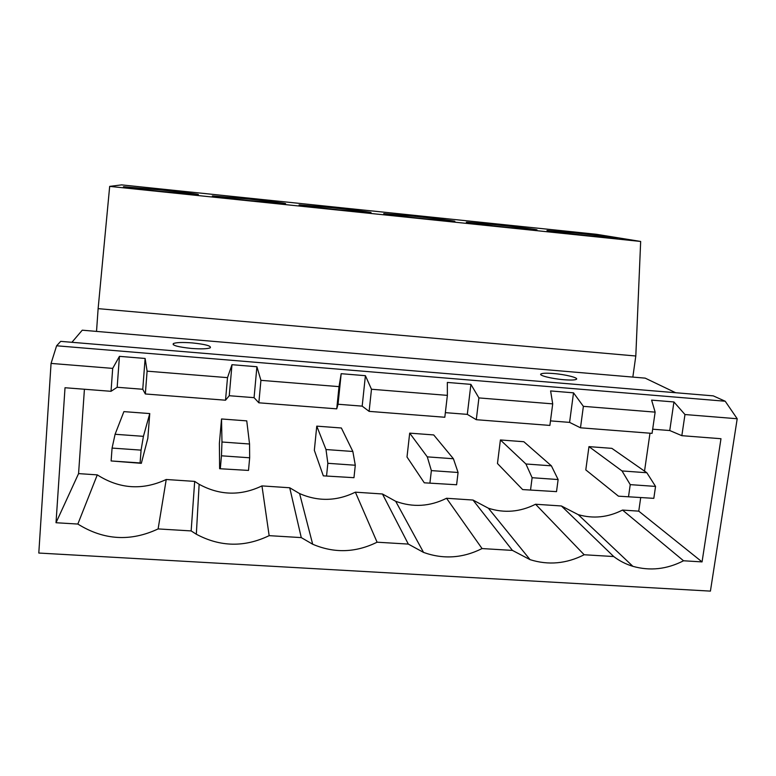 <?xml version="1.0" encoding="UTF-8"?>
<svg xmlns="http://www.w3.org/2000/svg" width="776" height="776" viewBox="0 0 776 776"><rect width="100%" height="100%" fill="white"/><g stroke="black" fill="none" stroke-linecap="round" stroke-linejoin="round"><path stroke-width="1.16" d="M413.327 216.164L384.285 213.623C379.619 213.575 402.094 216.446 425.626 218.871L454.397 221.373C458.577 221.354 435.724 218.473 413.327 216.164M493.303 224.477L466.822 222.159C462.331 222.13 486.659 225.224 510.404 227.669L536.623 229.948C540.581 229.9 515.865 226.805 493.303 224.477M331.633 207.667L299.73 204.883C294.899 204.815 315.628 207.473 338.899 209.879L370.521 212.624C374.915 212.634 353.808 209.966 331.633 207.667M553.501 373.528C546.585 372.984 542.385 373.13 540.911 373.974C538.428 375.4 551.697 378.766 563.9 379.726C570.855 380.259 575.035 380.114 576.432 379.27C578.77 377.776 565.384 374.469 553.501 373.528M192.254 342.914C182.525 342.187 176.22 342.4 173.339 343.555C172.088 345.407 178.131 347.037 191.459 348.434C201.285 349.151 207.57 348.938 210.306 347.784C211.392 345.902 205.378 344.282 192.254 342.914M248.155 198.995L213.09 195.93C208.104 195.843 227.193 198.297 250.163 200.674L284.957 203.7C289.535 203.729 270.077 201.265 248.155 198.995M571.602 232.616L547.419 230.501C543.122 230.482 569.39 233.799 593.31 236.263L617.23 238.348C620.965 238.28 594.3 234.953 571.602 232.616M162.834 190.13L124.267 186.754C119.135 186.638 136.721 188.917 159.352 191.255L197.647 194.592C202.391 194.65 184.465 192.37 162.834 190.13M447.374 395.372L444.813 417.255L369.114 411.367L371.481 389.251L447.374 395.372L447.345 382.432L470.906 384.372L478.918 397.923L552.706 403.869L550.611 390.939L573.522 392.831L583.377 406.343L655.138 412.134L651.607 400.125L673.937 401.958L684.975 414.539L737.2 418.749L710.418 591.118L38.8 553.045L51.061 363.41L56.609 345.786L60.703 341.362L713.27 395.867L725.211 401.231L56.609 345.786M552.706 403.869L549.883 425.423L476.289 419.7L478.918 397.923M339.015 386.632L336.735 408.855L258.845 402.802L260.92 380.337L339.015 386.632L341.178 373.692L365.409 375.691L371.481 389.251M446.54 498.27C429.807 506.602 412.861 507.611 395.702 501.306L382.452 493.982L355.369 492.168L377.087 542.201L408.321 544.092L423.541 552.405C443.271 559.506 462.768 558.225 482.061 548.564L446.54 498.27L472.991 500.045L512.432 550.407L530.057 559.651C548.341 565.403 566.383 563.774 584.173 554.753L613.729 556.547C619.49 560.941 625.873 564.2 632.877 566.325C649.997 571.155 666.894 569.312 683.549 560.776L702.057 561.902L720.982 438.721L681.842 435.675L684.975 414.539M482.061 548.564L512.432 550.407M584.173 554.753L535.566 504.245L561.397 505.971L613.729 556.547M382.452 493.982L408.321 544.092M561.397 505.971L578.207 514.633C593.223 518.969 607.996 517.447 622.517 510.065L638.755 511.151L640.695 497.707M644.526 471.119L649.987 433.202M84.419 389.242L78.57 473.612L97.281 474.873C119.504 489.016 142.493 490.558 166.239 479.49L194.689 481.401L191.148 530.92L196.328 534.227C220.248 547.012 244.527 547.487 269.156 535.653L301.272 537.603L312.68 544.228C334.233 553.414 355.709 552.745 377.087 542.201M355.369 492.168C336.852 501.228 318.257 501.703 299.594 493.584L289.72 487.764L261.958 485.902C240.696 496.058 219.754 495.524 199.141 484.292L194.689 481.401M535.566 504.245C520.095 512.024 504.371 513.353 488.395 508.222L472.991 500.045M149.758 413.569L123.898 411.62L115.091 434.279L143.424 436.335L149.758 413.569L147.828 438.304L141.339 463.32L111.123 460.954L140.087 462.952L141.077 450.128L112.074 448.082L111.123 460.954M630.238 484.631L622.022 470.945L646.835 472.739L611.866 448.353L588.965 446.627L585.793 469.887L618.453 496.174L653.819 498.347L655.555 486.416L630.238 484.631L628.531 496.601M221.451 455.803L221.975 442.01L249.552 444.008L246.749 420.873L221.529 418.972L219.375 443.465L219.627 468.714L248.504 470.421L249.668 457.791L221.451 455.803L220.345 468.481M327.85 463.301L325.998 449.537L352.847 451.477L341.372 427.993L316.763 426.14L314.338 450.313L323.32 475.853L353.972 477.686L355.292 465.241L327.85 463.301L326.57 475.795M431.369 470.605L427.285 456.86L453.417 458.752L433.716 434.938L409.689 433.134L407.002 456.996L424.288 482.808L456.608 484.757L458.073 472.487L431.369 470.605L429.933 482.915M532.123 477.715L525.924 463.99L551.387 465.833L523.848 441.728L500.404 439.963L497.464 463.514L522.636 489.578L556.518 491.635L558.128 479.549L532.123 477.715L530.551 489.85M227.504 377.64L225.525 400.212L145.335 393.975L147.101 371.161L227.504 377.64L231.985 364.701L256.905 366.747L260.92 380.337M655.138 412.134L652.073 433.367L580.487 427.799L583.377 406.343M289.72 487.764L301.272 537.603M261.958 485.902L269.156 535.653M622.517 510.065L683.549 560.776M638.755 511.151L702.057 561.902M166.239 479.49L158.11 528.922L191.148 530.92M98.125 308.644L96.525 331.41L632.838 377.087L635.806 356L98.125 308.644L109.678 186.386L121.589 184.882L596.317 234.274L640.666 241.452L109.678 186.386M51.061 363.41L112.695 368.387L111.026 391.308L65.019 387.738L56.017 522.733L77.843 524.052C103.771 540.232 130.533 541.852 158.11 528.922M640.666 241.452L635.806 356M71.916 342.294L82.256 330.188L96.525 331.41M632.838 377.087L645.186 378.135L675.634 392.724M725.211 401.231L737.2 418.749M112.695 368.387L119.446 356.349L145.122 358.464L147.101 371.161M97.281 474.873L77.843 524.052M78.57 473.612L56.017 522.733M445.356 412.648L467.307 414.374L476.289 419.7M336.735 408.855L338.045 404.248L362.179 406.139L369.114 411.367M225.525 400.212L229.25 395.721L254.072 397.661L258.845 402.802M111.026 391.308L117.166 387.272L142.755 389.271L145.335 393.975M652.674 429.206L669.746 430.535L681.842 435.675M550.475 420.883L569.584 422.386L580.487 427.799M140.087 462.952L141.339 463.32M143.424 436.335L141.077 450.128M112.074 448.082L115.091 434.279M653.819 498.347L618.453 496.174M646.835 472.739L655.555 486.416M622.022 470.945L588.965 446.627M249.552 444.008L249.668 457.791M248.504 470.421L219.627 468.714M221.975 442.01L221.529 418.972M117.166 387.272L119.446 356.349M142.755 389.271L145.122 358.464M669.746 430.535L673.937 401.958M229.25 395.721L231.985 364.701M254.072 397.661L256.905 366.747M352.847 451.477L355.292 465.241M353.972 477.686L323.32 475.853M325.998 449.537L316.763 426.14M453.417 458.752L458.073 472.487M456.608 484.757L424.288 482.808M427.285 456.86L409.689 433.134M551.387 465.833L558.128 479.549M556.518 491.635L522.636 489.578M525.924 463.99L500.404 439.963M338.045 404.248L341.178 373.692M362.179 406.139L365.409 375.691M569.584 422.386L573.522 392.831M467.307 414.374L470.906 384.372M540.823 374.662L540.911 373.974M173.242 344.719L173.339 343.555M578.207 514.633L632.877 566.325M199.141 484.292L196.328 534.227M299.594 493.584L312.68 544.228M488.395 508.222L530.057 559.651M395.702 501.306L423.541 552.405"/></g></svg>
